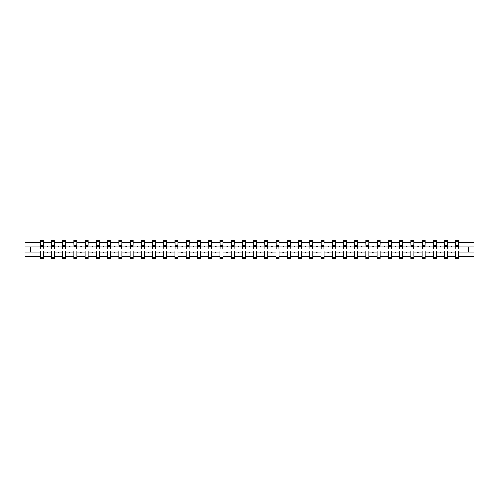<?xml version="1.0" encoding="UTF-8"?>
<svg xmlns="http://www.w3.org/2000/svg" width="499" height="499" viewBox="0 0 499 499"><rect width="100%" height="100%" fill="white"/><g stroke="black" fill="none" stroke-linecap="round" stroke-linejoin="round"><path stroke-width="0.75" d="M455.762 256.324L447.553 256.324L447.553 251.084L444.534 251.084L444.534 256.324L436.326 256.324L436.326 251.084L433.3 251.084L433.3 256.324L425.092 256.324L425.092 251.084L422.073 251.084L422.073 256.324L413.864 256.324L413.864 251.084L410.839 251.084L410.839 256.324L402.631 256.324L402.631 251.084L399.605 251.084L399.605 256.324L391.403 256.324L391.403 251.084L388.378 251.084L388.378 256.324L380.169 256.324L380.169 251.084L377.144 251.084L377.144 256.324L368.936 256.324L368.936 251.084L365.917 251.084L365.917 256.324L357.708 256.324L357.708 251.084L354.683 251.084L354.683 256.324L346.474 256.324L346.474 251.084L343.455 251.084L343.455 256.324L335.247 256.324L335.247 251.084L332.222 251.084L332.222 256.324L324.013 256.324L324.013 251.084L320.988 251.084L320.988 256.324L312.786 256.324L312.786 251.084L309.76 251.084L309.76 256.324L301.552 256.324L301.552 251.084L298.527 251.084L298.527 256.324L290.318 256.324L290.318 251.084L287.299 251.084L287.299 256.324L279.091 256.324L279.091 251.084L276.066 251.084L276.066 256.324L267.857 256.324L267.857 251.084L264.832 251.084L264.832 256.324L256.629 256.324L256.629 251.084L253.604 251.084L253.604 256.324L245.396 256.324L245.396 251.084L242.371 251.084L242.371 256.324L234.168 256.324L234.168 251.084L231.143 251.084L231.143 256.324L222.934 256.324L222.934 251.084L219.909 251.084L219.909 256.324L211.701 256.324L211.701 251.084L208.682 251.084L208.682 256.324L200.473 256.324L200.473 251.084L197.448 251.084L197.448 256.324L189.24 256.324L189.24 251.084L186.214 251.084L186.214 256.324L178.012 256.324L178.012 251.084L174.987 251.084L174.987 256.324L166.778 256.324L166.778 251.084L163.753 251.084L163.753 256.324L155.545 256.324L155.545 251.084L152.526 251.084L152.526 256.324L144.317 256.324L144.317 251.084L141.292 251.084L141.292 256.324L133.083 256.324L133.083 251.084L130.064 251.084L130.064 256.324L121.856 256.324L121.856 251.084L118.831 251.084L118.831 256.324L110.622 256.324L110.622 251.084L107.597 251.084L107.597 256.324L99.395 256.324L99.395 251.084L96.369 251.084L96.369 256.324L88.161 256.324L88.161 251.084L85.136 251.084L85.136 256.324L76.927 256.324L76.927 251.084L73.908 251.084L73.908 256.324L65.7 256.324L65.7 251.084L62.674 251.084L62.674 256.324L54.466 256.324L54.466 251.084L51.447 251.084L51.447 252.163L43.238 252.163L43.238 251.084L40.213 251.084L40.213 256.324L24.95 256.324L24.95 262.1L474.05 262.1L474.05 256.324L458.787 256.324L458.787 258.856L455.762 258.856L455.762 252.163L451.221 252.163L451.483 252.881L452.1 252.163M458.787 256.324L458.787 251.084L455.762 251.084L455.762 252.163M474.05 256.324L474.05 246.837L458.787 246.837L458.787 240.144L455.762 240.144L455.762 242.676L447.553 242.676L447.41 247.916M455.905 247.916L455.762 242.676M444.534 256.324L444.534 258.856L447.553 258.856L447.553 256.324M447.553 242.676L447.553 240.144L444.534 240.144L444.534 242.676L436.326 242.676L436.182 247.916M444.678 247.916L444.534 242.676M433.3 256.324L433.3 258.856L436.326 258.856L436.326 256.324M436.326 242.676L436.326 240.144L433.3 240.144L433.3 242.676L425.092 242.676L424.948 247.916M433.444 247.916L433.3 242.676M422.073 256.324L422.073 258.856L425.092 258.856L425.092 256.324M425.092 242.676L425.092 240.144L422.073 240.144L422.073 242.676L413.864 242.676L413.721 247.916M422.216 247.916L422.073 242.676M410.839 256.324L410.839 258.856L413.864 258.856L413.864 256.324M413.864 242.676L413.864 240.144L410.839 240.144L410.839 242.676L402.631 242.676L402.487 247.916M410.983 247.916L410.839 242.676M399.605 256.324L399.605 258.856L402.631 258.856L402.631 256.324M402.631 242.676L402.631 240.144L399.605 240.144L399.605 242.676L391.403 242.676L391.26 247.916M399.749 247.916L399.605 242.676M388.378 256.324L388.378 258.856L391.403 258.856L391.403 256.324M391.403 242.676L391.403 240.144L388.378 240.144L388.378 242.676L380.169 242.676L380.026 247.916M388.521 247.916L388.378 242.676M377.144 256.324L377.144 258.856L380.169 258.856L380.169 256.324M380.169 242.676L380.169 240.144L377.144 240.144L377.144 242.676L368.936 242.676L368.792 247.916M377.288 247.916L377.144 242.676M365.917 256.324L365.917 258.856L368.936 258.856L368.936 256.324M368.936 242.676L368.936 240.144L365.917 240.144L365.917 242.676L357.708 242.676L357.565 247.916M366.06 247.916L365.917 242.676M354.683 256.324L354.683 258.856L357.708 258.856L357.708 256.324M357.708 242.676L357.708 240.144L354.683 240.144L354.683 242.676L346.474 242.676L346.331 247.916M354.826 247.916L354.683 242.676M343.455 256.324L343.455 258.856L346.474 258.856L346.474 256.324M346.474 242.676L346.474 240.144L343.455 240.144L343.455 242.676L335.247 242.676L335.103 247.916M343.599 247.916L343.455 242.676M332.222 256.324L332.222 258.856L335.247 258.856L335.247 256.324M335.247 242.676L335.247 240.144L332.222 240.144L332.222 242.676L324.013 242.676L323.87 247.916M332.365 247.916L332.222 242.676M320.988 256.324L320.988 258.856L324.013 258.856L324.013 256.324M324.013 242.676L324.013 240.144L320.988 240.144L320.988 242.676L312.786 242.676L312.636 247.916M321.131 247.916L320.988 242.676M309.76 256.324L309.76 258.856L312.786 258.856L312.786 256.324M312.786 242.676L312.786 240.144L309.76 240.144L309.76 242.676L301.552 242.676L301.408 247.916M309.904 247.916L309.76 242.676M298.527 256.324L298.527 258.856L301.552 258.856L301.552 256.324M301.552 242.676L301.552 240.144L298.527 240.144L298.527 242.676L290.318 242.676L290.175 247.916M298.67 247.916L298.527 242.676M287.299 256.324L287.299 258.856L290.318 258.856L290.318 256.324M290.318 242.676L290.318 240.144L287.299 240.144L287.299 242.676L279.091 242.676L278.947 247.916M287.443 247.916L287.299 242.676M276.066 256.324L276.066 258.856L279.091 258.856L279.091 256.324M279.091 242.676L279.091 240.144L276.066 240.144L276.066 242.676L267.857 242.676L267.714 247.916M276.209 247.916L276.066 242.676M264.832 256.324L264.832 258.856L267.857 258.856L267.857 256.324M267.857 242.676L267.857 240.144L264.832 240.144L264.832 242.676L256.629 242.676L256.486 247.916M264.981 247.916L264.832 242.676M253.604 256.324L253.604 258.856L256.629 258.856L256.629 256.324M256.629 242.676L256.629 240.144L253.604 240.144L253.604 242.676L245.396 242.676L245.252 247.916M253.748 247.916L253.604 242.676M242.371 256.324L242.371 258.856L245.396 258.856L245.396 256.324M245.396 242.676L245.396 240.144L242.371 240.144L242.371 242.676L234.168 242.676L234.019 247.916M242.514 247.916L242.371 242.676M231.143 256.324L231.143 258.856L234.168 258.856L234.168 256.324M234.168 242.676L234.168 240.144L231.143 240.144L231.143 242.676L222.934 242.676L222.791 247.916M231.287 247.916L231.143 242.676M219.909 256.324L219.909 258.856L222.934 258.856L222.934 256.324M222.934 242.676L222.934 240.144L219.909 240.144L219.909 242.676L211.701 242.676L211.557 247.916M220.053 247.916L219.909 242.676M208.682 256.324L208.682 258.856L211.701 258.856L211.701 256.324M211.701 242.676L211.701 240.144L208.682 240.144L208.682 242.676L200.473 242.676L200.33 247.916M208.825 247.916L208.682 242.676M197.448 256.324L197.448 258.856L200.473 258.856L200.473 256.324M200.473 242.676L200.473 240.144L197.448 240.144L197.448 242.676L189.24 242.676L189.096 247.916M197.592 247.916L197.448 242.676M186.214 256.324L186.214 258.856L189.24 258.856L189.24 256.324M189.24 242.676L189.24 240.144L186.214 240.144L186.214 242.676L178.012 242.676L177.869 247.916M186.364 247.916L186.214 242.676M174.987 256.324L174.987 258.856L178.012 258.856L178.012 256.324M178.012 242.676L178.012 240.144L174.987 240.144L174.987 242.676L166.778 242.676L166.635 247.916M175.13 247.916L174.987 242.676M163.753 256.324L163.753 258.856L166.778 258.856L166.778 256.324M166.778 242.676L166.778 240.144L163.753 240.144L163.753 242.676L155.545 242.676L155.401 247.916M163.897 247.916L163.753 242.676M152.526 256.324L152.526 258.856L155.545 258.856L155.545 256.324M155.545 242.676L155.545 240.144L152.526 240.144L152.526 242.676L144.317 242.676L144.174 247.916M152.669 247.916L152.526 242.676M141.292 256.324L141.292 258.856L144.317 258.856L144.317 256.324M144.317 242.676L144.317 240.144L141.292 240.144L141.292 242.676L133.083 242.676L132.94 247.916M141.435 247.916L141.292 242.676M130.064 256.324L130.064 258.856L133.083 258.856L133.083 256.324M133.083 242.676L133.083 240.144L130.064 240.144L130.064 242.676L121.856 242.676L121.712 247.916M130.208 247.916L130.064 242.676M118.831 256.324L118.831 258.856L121.856 258.856L121.856 256.324M121.856 242.676L121.856 240.144L118.831 240.144L118.831 242.676L110.622 242.676L110.479 247.916M118.974 247.916L118.831 242.676M107.597 256.324L107.597 258.856L110.622 258.856L110.622 256.324M110.622 242.676L110.622 240.144L107.597 240.144L107.597 242.676L99.395 242.676L99.251 247.916M107.74 247.916L107.597 242.676M96.369 256.324L96.369 258.856L99.395 258.856L99.395 256.324M99.395 242.676L99.395 240.144L96.369 240.144L96.369 242.676L88.161 242.676L88.017 247.916M96.513 247.916L96.369 242.676M85.136 256.324L85.136 258.856L88.161 258.856L88.161 256.324M88.161 242.676L88.161 240.144L85.136 240.144L85.136 242.676L76.927 242.676L76.784 247.916M85.279 247.916L85.136 242.676M73.908 256.324L73.908 258.856L76.927 258.856L76.927 256.324M76.927 242.676L76.927 240.144L73.908 240.144L73.908 242.676L65.7 242.676L65.556 247.916M74.052 247.916L73.908 242.676M62.674 256.324L62.674 258.856L65.7 258.856L65.7 256.324M65.7 242.676L65.7 240.144L62.674 240.144L62.674 242.676L54.466 242.676L54.322 247.916M62.818 247.916L62.674 242.676M54.466 256.324L54.466 258.856L51.447 258.856L51.447 252.163M54.466 242.676L54.466 240.144L51.447 240.144L51.447 242.676L43.238 242.676L43.238 240.144L40.213 240.144L40.213 242.676L24.95 242.676L24.95 236.9L474.05 236.9L474.05 242.676L458.787 242.676M51.59 247.916L51.447 242.676M40.213 256.324L40.213 258.856L43.238 258.856L43.238 252.163M40.357 247.916L40.213 242.676M458.787 246.837L458.643 247.916M51.447 256.324L43.238 256.324M451.221 252.163L447.553 252.163M455.762 246.837L452.1 246.837L451.838 246.119L451.221 246.837L447.553 246.837M451.221 246.837L452.1 246.837M439.987 252.163L440.249 252.881L440.873 252.163L436.326 252.163M444.534 252.163L440.873 252.163M444.534 246.837L440.873 246.837L440.611 246.119L439.987 246.837L436.326 246.837M439.987 246.837L440.873 246.837M428.753 252.163L429.015 252.881L429.639 252.163L425.092 252.163M433.3 252.163L429.639 252.163M433.3 246.837L429.639 246.837L429.377 246.119L428.753 246.837L425.092 246.837M428.753 246.837L429.639 246.837M417.526 252.163L417.788 252.881L418.411 252.163L413.864 252.163M422.073 252.163L418.411 252.163M422.073 246.837L418.411 246.837L418.15 246.119L417.526 246.837L413.864 246.837M417.526 246.837L418.411 246.837M406.292 252.163L406.554 252.881L407.178 252.163L402.631 252.163M410.839 252.163L407.178 252.163M410.839 246.837L407.178 246.837L406.916 246.119L406.292 246.837L402.631 246.837M406.292 246.837L407.178 246.837M395.065 252.163L395.327 252.881L395.944 252.163L391.403 252.163M399.605 252.163L395.944 252.163M399.605 246.837L395.944 246.837L395.682 246.119L395.065 246.837L391.403 246.837M395.065 246.837L395.944 246.837M383.831 252.163L384.093 252.881L384.717 252.163L380.169 252.163M388.378 252.163L384.717 252.163M388.378 246.837L384.717 246.837L384.455 246.119L383.831 246.837L380.169 246.837M383.831 246.837L384.717 246.837M372.597 252.163L372.859 252.881L373.483 252.163L368.936 252.163M377.144 252.163L373.483 252.163M377.144 246.837L373.483 246.837L373.221 246.119L372.597 246.837L368.936 246.837M372.597 246.837L373.483 246.837M361.37 252.163L361.632 252.881L362.255 252.163L357.708 252.163M365.917 252.163L362.255 252.163M365.917 246.837L362.255 246.837L361.993 246.119L361.37 246.837L357.708 246.837M361.37 246.837L362.255 246.837M350.136 252.163L350.398 252.881L351.022 252.163L346.474 252.163M354.683 252.163L351.022 252.163M354.683 246.837L351.022 246.837L350.76 246.119L350.136 246.837L346.474 246.837M350.136 246.837L351.022 246.837M338.908 252.163L339.17 252.881L339.788 252.163L335.247 252.163M343.455 252.163L339.788 252.163M343.455 246.837L339.788 246.837L339.526 246.119L338.908 246.837L335.247 246.837M338.908 246.837L339.788 246.837M327.675 252.163L327.937 252.881L328.56 252.163L324.013 252.163M332.222 252.163L328.56 252.163M332.222 246.837L328.56 246.837L328.298 246.119L327.675 246.837L324.013 246.837M327.675 246.837L328.56 246.837M316.447 252.163L316.709 252.881L317.327 252.163L312.786 252.163M320.988 252.163L317.327 252.163M320.988 246.837L317.327 246.837L317.065 246.119L316.447 246.837L312.786 246.837M316.447 246.837L317.327 246.837M305.213 252.163L305.475 252.881L306.099 252.163L301.552 252.163M309.76 252.163L306.099 252.163M309.76 246.837L306.099 246.837L305.837 246.119L305.213 246.837L301.552 246.837M305.213 246.837L306.099 246.837M293.98 252.163L294.242 252.881L294.865 252.163L290.318 252.163M298.527 252.163L294.865 252.163M298.527 246.837L294.865 246.837L294.603 246.119L293.98 246.837L290.318 246.837M293.98 246.837L294.865 246.837M282.752 252.163L283.014 252.881L283.638 252.163L279.091 252.163M287.299 252.163L283.638 252.163M287.299 246.837L283.638 246.837L283.376 246.119L282.752 246.837L279.091 246.837M282.752 246.837L283.638 246.837M271.518 252.163L271.78 252.881L272.404 252.163L267.857 252.163M276.066 252.163L272.404 252.163M276.066 246.837L272.404 246.837L272.142 246.119L271.518 246.837L267.857 246.837M271.518 246.837L272.404 246.837M260.291 252.163L260.553 252.881L261.17 252.163L256.629 252.163M264.832 252.163L261.17 252.163M264.832 246.837L261.17 246.837L260.908 246.119L260.291 246.837L256.629 246.837M260.291 246.837L261.17 246.837M249.057 252.163L249.319 252.881L249.943 252.163L245.396 252.163M253.604 252.163L249.943 252.163M253.604 246.837L249.943 246.837L249.681 246.119L249.057 246.837L245.396 246.837M249.057 246.837L249.943 246.837M237.83 252.163L238.092 252.881L238.709 252.163L234.168 252.163M242.371 252.163L238.709 252.163M242.371 246.837L238.709 246.837L238.447 246.119L237.83 246.837L234.168 246.837M237.83 246.837L238.709 246.837M226.596 252.163L226.858 252.881L227.482 252.163L222.934 252.163M231.143 252.163L227.482 252.163M231.143 246.837L227.482 246.837L227.22 246.119L226.596 246.837L222.934 246.837M226.596 246.837L227.482 246.837M215.362 252.163L215.624 252.881L216.248 252.163L211.701 252.163M219.909 252.163L216.248 252.163M219.909 246.837L216.248 246.837L215.986 246.119L215.362 246.837L211.701 246.837M215.362 246.837L216.248 246.837M204.135 252.163L204.397 252.881L205.02 252.163L200.473 252.163M208.682 252.163L205.02 252.163M208.682 246.837L205.02 246.837L204.758 246.119L204.135 246.837L200.473 246.837M204.135 246.837L205.02 246.837M192.901 252.163L193.163 252.881L193.787 252.163L189.24 252.163M197.448 252.163L193.787 252.163M197.448 246.837L193.787 246.837L193.525 246.119L192.901 246.837L189.24 246.837M192.901 246.837L193.787 246.837M181.673 252.163L181.935 252.881L182.553 252.163L178.012 252.163M186.214 252.163L182.553 252.163M186.214 246.837L182.553 246.837L182.291 246.119L181.673 246.837L178.012 246.837M181.673 246.837L182.553 246.837M170.44 252.163L170.702 252.881L171.325 252.163L166.778 252.163M174.987 252.163L171.325 252.163M174.987 246.837L171.325 246.837L171.063 246.119L170.44 246.837L166.778 246.837M170.44 246.837L171.325 246.837M159.212 252.163L159.474 252.881L160.092 252.163L155.545 252.163M163.753 252.163L160.092 252.163M163.753 246.837L160.092 246.837L159.83 246.119L159.212 246.837L155.545 246.837M159.212 246.837L160.092 246.837M147.978 252.163L148.24 252.881L148.864 252.163L144.317 252.163M152.526 252.163L148.864 252.163M152.526 246.837L148.864 246.837L148.602 246.119L147.978 246.837L144.317 246.837M147.978 246.837L148.864 246.837M136.745 252.163L137.007 252.881L137.63 252.163L133.083 252.163M141.292 252.163L137.63 252.163M141.292 246.837L137.63 246.837L137.368 246.119L136.745 246.837L133.083 246.837M136.745 246.837L137.63 246.837M125.517 252.163L125.779 252.881L126.403 252.163L121.856 252.163M130.064 252.163L126.403 252.163M130.064 246.837L126.403 246.837L126.141 246.119L125.517 246.837L121.856 246.837M125.517 246.837L126.403 246.837M114.283 252.163L114.545 252.881L115.169 252.163L110.622 252.163M118.831 252.163L115.169 252.163M118.831 246.837L115.169 246.837L114.907 246.119L114.283 246.837L110.622 246.837M114.283 246.837L115.169 246.837M103.056 252.163L103.318 252.881L103.935 252.163L99.395 252.163M107.597 252.163L103.935 252.163M107.597 246.837L103.935 246.837L103.673 246.119L103.056 246.837L99.395 246.837M103.056 246.837L103.935 246.837M91.822 252.163L92.084 252.881L92.708 252.163L88.161 252.163M96.369 252.163L92.708 252.163M96.369 246.837L92.708 246.837L92.446 246.119L91.822 246.837L88.161 246.837M91.822 246.837L92.708 246.837M80.588 252.163L80.85 252.881L81.474 252.163L76.927 252.163M85.136 252.163L81.474 252.163M85.136 246.837L81.474 246.837L81.212 246.119L80.588 246.837L76.927 246.837M80.588 246.837L81.474 246.837M69.361 252.163L69.623 252.881L70.247 252.163L65.7 252.163M73.908 252.163L70.247 252.163M73.908 246.837L70.247 246.837L69.985 246.119L69.361 246.837L65.7 246.837M69.361 246.837L70.247 246.837M58.127 252.163L58.389 252.881L59.013 252.163L54.466 252.163M62.674 252.163L59.013 252.163M62.674 246.837L59.013 246.837L58.751 246.119L58.127 246.837L54.466 246.837M58.127 246.837L59.013 246.837M46.9 252.163L47.162 252.881L47.779 252.163M51.447 246.837L47.779 246.837L47.517 246.119L46.9 246.837L43.238 246.837L43.238 242.676M46.9 246.837L47.779 246.837M43.238 246.837L43.095 247.916M40.213 252.163L24.95 252.163L24.95 242.676M24.95 256.324L24.95 252.163M40.213 246.837L24.95 246.837M474.05 246.837L474.05 242.676M30.208 252.163L30.208 246.837M468.792 246.837L468.792 252.163L458.787 252.163M474.05 252.163L468.792 252.163M43.095 241.404L40.213 241.404L43.238 241.404L43.095 249.032L40.357 249.032L40.357 246.15L43.095 246.15M40.213 257.596L43.238 257.596M54.322 241.404L51.447 241.404L54.466 241.404L54.322 249.032L51.59 249.032L51.59 246.15L54.322 246.15M51.447 257.596L54.466 257.596M65.556 241.404L62.674 241.404L65.7 241.404L65.556 249.032L62.818 249.032L62.818 246.15L65.556 246.15M62.674 257.596L65.7 257.596M76.784 241.404L73.908 241.404L76.927 241.404L76.784 249.032L74.052 249.032L74.052 246.15L76.784 246.15M73.908 257.596L76.927 257.596M88.017 241.404L85.136 241.404L88.161 241.404L88.017 249.032L85.279 249.032L85.279 246.15L88.017 246.15M85.136 257.596L88.161 257.596M99.251 241.404L96.369 241.404L99.395 241.404L99.251 249.032L96.513 249.032L96.513 246.15L99.251 246.15M96.369 257.596L99.395 257.596M110.479 241.404L107.597 241.404L110.622 241.404L110.479 249.032L107.74 249.032L107.74 246.15L110.479 246.15M107.597 257.596L110.622 257.596M121.712 241.404L118.831 241.404L121.856 241.404L121.712 249.032L118.974 249.032L118.974 246.15L121.712 246.15M118.831 257.596L121.856 257.596M132.94 241.404L130.064 241.404L133.083 241.404L132.94 249.032L130.208 249.032L130.208 246.15L132.94 246.15M130.064 257.596L133.083 257.596M144.174 241.404L141.292 241.404L144.317 241.404L144.174 249.032L141.435 249.032L141.435 246.15L144.174 246.15M141.292 257.596L144.317 257.596M155.401 241.404L152.526 241.404L155.545 241.404L155.401 249.032L152.669 249.032L152.669 246.15L155.401 246.15M152.526 257.596L155.545 257.596M166.635 241.404L163.753 241.404L166.778 241.404L166.635 249.032L163.897 249.032L163.897 246.15L166.635 246.15M163.753 257.596L166.778 257.596M177.869 241.404L174.987 241.404L178.012 241.404L177.869 249.032L175.13 249.032L175.13 246.15L177.869 246.15M174.987 257.596L178.012 257.596M189.096 241.404L186.214 241.404L189.24 241.404L189.096 249.032L186.364 249.032L186.364 246.15L189.096 246.15M186.214 257.596L189.24 257.596M200.33 241.404L197.448 241.404L200.473 241.404L200.33 249.032L197.592 249.032L197.592 246.15L200.33 246.15M197.448 257.596L200.473 257.596M211.557 241.404L208.682 241.404L211.701 241.404L211.557 249.032L208.825 249.032L208.825 246.15L211.557 246.15M208.682 257.596L211.701 257.596M222.791 241.404L219.909 241.404L222.934 241.404L222.791 249.032L220.053 249.032L220.053 246.15L222.791 246.15M219.909 257.596L222.934 257.596M234.019 241.404L231.143 241.404L234.168 241.404L234.019 249.032L231.287 249.032L231.287 246.15L234.019 246.15M231.143 257.596L234.168 257.596M245.252 241.404L242.371 241.404L245.396 241.404L245.252 249.032L242.514 249.032L242.514 246.15L245.252 246.15M242.371 257.596L245.396 257.596M256.486 241.404L253.604 241.404L256.629 241.404L256.486 249.032L253.748 249.032L253.748 246.15L256.486 246.15M253.604 257.596L256.629 257.596M267.714 241.404L264.832 241.404L267.857 241.404L267.714 249.032L264.981 249.032L264.981 246.15L267.714 246.15M264.832 257.596L267.857 257.596M278.947 241.404L276.066 241.404L279.091 241.404L278.947 249.032L276.209 249.032L276.209 246.15L278.947 246.15M276.066 257.596L279.091 257.596M290.175 241.404L287.299 241.404L290.318 241.404L290.175 249.032L287.443 249.032L287.443 246.15L290.175 246.15M287.299 257.596L290.318 257.596M301.408 241.404L298.527 241.404L301.552 241.404L301.408 249.032L298.67 249.032L298.67 246.15L301.408 246.15M298.527 257.596L301.552 257.596M312.636 241.404L309.76 241.404L312.786 241.404L312.636 249.032L309.904 249.032L309.904 246.15L312.636 246.15M309.76 257.596L312.786 257.596M323.87 241.404L320.988 241.404L324.013 241.404L323.87 249.032L321.131 249.032L321.131 246.15L323.87 246.15M320.988 257.596L324.013 257.596M335.103 241.404L332.222 241.404L335.247 241.404L335.103 249.032L332.365 249.032L332.365 246.15L335.103 246.15M332.222 257.596L335.247 257.596M346.331 241.404L343.455 241.404L346.474 241.404L346.331 249.032L343.599 249.032L343.599 246.15L346.331 246.15M343.455 257.596L346.474 257.596M357.565 241.404L354.683 241.404L357.708 241.404L357.565 249.032L354.826 249.032L354.826 246.15L357.565 246.15M354.683 257.596L357.708 257.596M368.792 241.404L365.917 241.404L368.936 241.404L368.792 249.032L366.06 249.032L366.06 246.15L368.792 246.15M365.917 257.596L368.936 257.596M380.026 241.404L377.144 241.404L380.169 241.404L380.026 249.032L377.288 249.032L377.288 246.15L380.026 246.15M377.144 257.596L380.169 257.596M391.26 241.404L388.378 241.404L391.403 241.404L391.26 249.032L388.521 249.032L388.521 246.15L391.26 246.15M388.378 257.596L391.403 257.596M402.487 241.404L399.605 241.404L402.631 241.404L402.487 249.032L399.749 249.032L399.749 246.15L402.487 246.15M399.605 257.596L402.631 257.596M413.721 241.404L410.839 241.404L413.864 241.404L413.721 249.032L410.983 249.032L410.983 246.15L413.721 246.15M410.839 257.596L413.864 257.596M424.948 241.404L422.073 241.404L425.092 241.404L424.948 249.032L422.216 249.032L422.216 246.15L424.948 246.15M422.073 257.596L425.092 257.596M436.182 241.404L433.3 241.404L436.326 241.404L436.182 249.032L433.444 249.032L433.444 246.15L436.182 246.15M433.3 257.596L436.326 257.596M447.41 241.404L444.534 241.404L447.553 241.404L447.41 249.032L444.678 249.032L444.678 246.15L447.41 246.15M444.534 257.596L447.553 257.596M458.643 241.404L455.762 241.404L458.787 241.404L458.643 249.032L455.905 249.032L455.905 246.15L458.643 246.15M455.762 257.596L458.787 257.596M40.357 241.404L40.357 245.72L43.095 245.72M40.357 246.15L40.357 245.72M51.59 241.404L51.59 245.72L54.322 245.72M51.59 246.15L51.59 245.72M62.818 241.404L62.818 245.72L65.556 245.72M62.818 246.15L62.818 245.72M74.052 241.404L74.052 245.72L76.784 245.72M74.052 246.15L74.052 245.72M85.279 241.404L85.279 245.72L88.017 245.72M85.279 246.15L85.279 245.72M96.513 241.404L96.513 245.72L99.251 245.72M96.513 246.15L96.513 245.72M107.74 241.404L107.74 245.72L110.479 245.72M107.74 246.15L107.74 245.72M118.974 241.404L118.974 245.72L121.712 245.72M118.974 246.15L118.974 245.72M130.208 241.404L130.208 245.72L132.94 245.72M130.208 246.15L130.208 245.72M141.435 241.404L141.435 245.72L144.174 245.72M141.435 246.15L141.435 245.72M152.669 241.404L152.669 245.72L155.401 245.72M152.669 246.15L152.669 245.72M163.897 241.404L163.897 245.72L166.635 245.72M163.897 246.15L163.897 245.72M175.13 241.404L175.13 245.72L177.869 245.72M175.13 246.15L175.13 245.72M186.364 241.404L186.364 245.72L189.096 245.72M186.364 246.15L186.364 245.72M197.592 241.404L197.592 245.72L200.33 245.72M197.592 246.15L197.592 245.72M208.825 241.404L208.825 245.72L211.557 245.72M208.825 246.15L208.825 245.72M220.053 241.404L220.053 245.72L222.791 245.72M220.053 246.15L220.053 245.72M231.287 241.404L231.287 245.72L234.019 245.72M231.287 246.15L231.287 245.72M242.514 241.404L242.514 245.72L245.252 245.72M242.514 246.15L242.514 245.72M253.748 241.404L253.748 245.72L256.486 245.72M253.748 246.15L253.748 245.72M264.981 241.404L264.981 245.72L267.714 245.72M264.981 246.15L264.981 245.72M276.209 241.404L276.209 245.72L278.947 245.72M276.209 246.15L276.209 245.72M287.443 241.404L287.443 245.72L290.175 245.72M287.443 246.15L287.443 245.72M298.67 241.404L298.67 245.72L301.408 245.72M298.67 246.15L298.67 245.72M309.904 241.404L309.904 245.72L312.636 245.72M309.904 246.15L309.904 245.72M321.131 241.404L321.131 245.72L323.87 245.72M321.131 246.15L321.131 245.72M332.365 241.404L332.365 245.72L335.103 245.72M332.365 246.15L332.365 245.72M343.599 241.404L343.599 245.72L346.331 245.72M343.599 246.15L343.599 245.72M354.826 241.404L354.826 245.72L357.565 245.72M354.826 246.15L354.826 245.72M366.06 241.404L366.06 245.72L368.792 245.72M366.06 246.15L366.06 245.72M377.288 241.404L377.288 245.72L380.026 245.72M377.288 246.15L377.288 245.72M388.521 241.404L388.521 245.72L391.26 245.72M388.521 246.15L388.521 245.72M399.749 241.404L399.749 245.72L402.487 245.72M399.749 246.15L399.749 245.72M410.983 241.404L410.983 245.72L413.721 245.72M410.983 246.15L410.983 245.72M422.216 241.404L422.216 245.72L424.948 245.72M422.216 246.15L422.216 245.72M433.444 241.404L433.444 245.72L436.182 245.72M433.444 246.15L433.444 245.72M444.678 241.404L444.678 245.72L447.41 245.72M444.678 246.15L444.678 245.72M455.905 241.404L455.905 245.72L458.643 245.72M455.905 246.15L455.905 245.72M40.357 245.614L43.095 245.614M51.59 245.614L54.322 245.614M62.818 245.614L65.556 245.614M74.052 245.614L76.784 245.614M85.279 245.614L88.017 245.614M96.513 245.614L99.251 245.614M107.74 245.614L110.479 245.614M118.974 245.614L121.712 245.614M130.208 245.614L132.94 245.614M141.435 245.614L144.174 245.614M152.669 245.614L155.401 245.614M163.897 245.614L166.635 245.614M175.13 245.614L177.869 245.614M186.364 245.614L189.096 245.614M197.592 245.614L200.33 245.614M208.825 245.614L211.557 245.614M220.053 245.614L222.791 245.614M231.287 245.614L234.019 245.614M242.514 245.614L245.252 245.614M253.748 245.614L256.486 245.614M264.981 245.614L267.714 245.614M276.209 245.614L278.947 245.614M287.443 245.614L290.175 245.614M298.67 245.614L301.408 245.614M309.904 245.614L312.636 245.614M321.131 245.614L323.87 245.614M332.365 245.614L335.103 245.614M343.599 245.614L346.331 245.614M354.826 245.614L357.565 245.614M366.06 245.614L368.792 245.614M377.288 245.614L380.026 245.614M388.521 245.614L391.26 245.614M399.749 245.614L402.487 245.614M410.983 245.614L413.721 245.614M422.216 245.614L424.948 245.614M433.444 245.614L436.182 245.614M444.678 245.614L447.41 245.614M455.905 245.614L458.643 245.614"/></g></svg>
